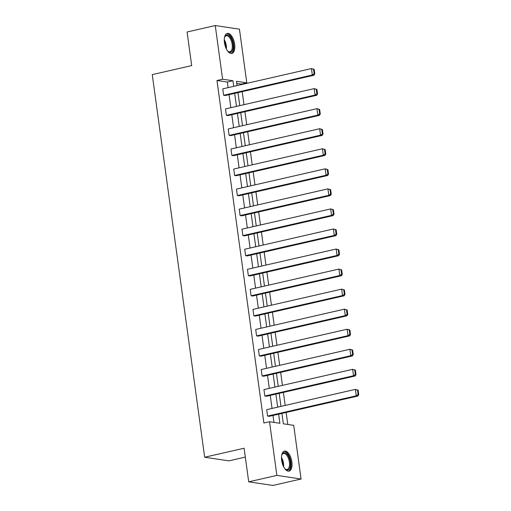 <?xml version="1.0" encoding="UTF-8"?>
<svg xmlns="http://www.w3.org/2000/svg" width="511" height="511" viewBox="0 0 511 511"><rect width="100%" height="100%" fill="white"/><g stroke="black" fill="none" stroke-linecap="round" stroke-linejoin="round"><path stroke-width="0.77" d="M281.663 460.373A10.252 4.886 -102.9 0 1 284.48 451.136A10.252 4.886 -102.9 0 1 291.87 461.899A10.252 4.886 -102.9 0 1 289.054 471.129A10.252 4.886 -102.9 0 1 281.663 460.373M224.45 42.662A10.252 4.886 -102.9 0 1 227.261 33.432A10.252 4.886 -102.9 0 1 234.651 44.189A10.252 4.886 -102.9 0 1 231.834 53.419A10.252 4.886 -102.9 0 1 224.45 42.662M245.318 457.096L228.864 460.858L204.668 457.236L152.259 74.619L191.689 65.6L187.083 31.989L215.252 25.55L239.442 29.172L246.794 82.827L236.433 81.281L237.021 85.593M241.23 84.628L241.16 84.117L246.794 82.827M287.782 424.462L286.141 412.454M285.176 405.427L283.394 392.403M282.43 385.377L280.648 372.353M279.683 365.327L277.901 352.303M276.936 345.276L275.154 332.252M274.19 325.232L272.408 312.208M271.443 305.182L269.661 292.158M268.697 285.132L266.914 272.108M265.95 265.081L264.168 252.057M263.203 245.031L261.421 232.007M260.457 224.981L258.675 211.956M257.71 204.93L255.928 191.906M254.963 184.88L253.181 171.856M252.217 164.829L250.435 151.805M249.47 144.779L247.688 131.755M246.724 124.729L244.941 111.705M243.977 104.678L242.195 91.654M281.925 413.418L283.35 423.798L293.716 425.35L301.068 479.011L276.873 475.39L269.521 421.728L279.881 423.28L278.636 414.172M276.873 475.39L248.704 481.828L272.9 485.45L301.068 479.011M264.832 396.031L353.516 375.751L355.151 375.994L266.467 396.274L264.832 396.031L263.951 389.606L352.641 369.325L355.381 370.124L354.723 370.028L355.343 374.525L355.995 374.62L355.381 370.124M259.339 355.931L348.023 335.65L349.658 335.893L260.974 356.173L259.339 355.931L258.457 349.505L347.148 329.225L349.888 330.023L349.23 329.927L349.85 334.424L350.501 334.52L349.888 330.023M253.846 315.83L342.53 295.55L344.165 295.792L255.481 316.073L253.846 315.83L252.964 309.404L341.655 289.124L344.395 289.922L343.737 289.826L344.357 294.323L345.008 294.425L344.395 289.922M248.352 275.729L337.036 255.449L338.672 255.698L249.988 275.978L248.352 275.729L247.471 269.303L336.161 249.023L338.902 249.822L338.244 249.726L338.863 254.223L339.515 254.325L338.902 249.822M242.859 235.628L331.55 215.348L333.178 215.597L244.494 235.878L242.859 235.628L241.984 229.203L330.668 208.922L333.408 209.727L332.75 209.625L333.37 214.122L334.022 214.224L333.408 209.727M237.366 195.528L326.056 175.247L327.692 175.497L239.001 195.777L237.366 195.528L236.491 189.102L325.175 168.822L327.915 169.626L327.257 169.524L327.877 174.027L328.528 174.123L327.915 169.626M231.873 155.433L320.563 135.153L322.198 135.396L233.508 155.676L231.873 155.433L230.998 149.001L319.682 128.721L322.422 129.526L321.77 129.424L322.384 133.927L323.035 134.023L322.422 129.526M226.379 115.333L315.07 95.052L316.705 95.295L228.015 115.575L226.379 115.333L225.504 108.907L314.188 88.627L316.929 89.425L316.277 89.329L316.89 93.826L317.542 93.922L316.929 89.425M273.953 422.393L273.002 415.462M272.044 408.436L270.255 395.412M269.297 388.386L267.509 375.361M266.55 368.335L264.762 355.311M263.804 348.285L262.015 335.261M261.057 328.234L259.269 315.21M258.31 308.184L256.522 295.16M255.564 288.134L253.775 275.11M252.817 268.083L251.029 255.059M250.071 248.033L248.282 235.009M247.324 227.983L245.536 214.959M244.577 207.932L242.789 194.908M241.831 187.882L240.042 174.858M239.084 167.832L237.296 154.807M236.338 147.781L234.549 134.757M233.591 127.731L231.809 114.707M230.844 107.68L229.062 94.656M228.098 87.63L227.331 82.047L216.964 80.495L263.887 423.019L269.521 421.728M223.633 95.282L312.323 75.002L313.958 75.245L225.268 95.525L223.633 95.282L222.758 88.857L311.442 68.576L314.182 69.375L313.53 69.279L314.144 73.776L314.795 73.871L314.182 69.375M229.126 135.383L317.816 115.103L319.452 115.345L230.761 135.626L229.126 135.383L228.251 128.957L316.935 108.677L319.675 109.475L319.024 109.373L319.637 113.876L320.288 113.972L319.675 109.475M234.619 175.477L323.31 155.197L324.945 155.446L236.254 175.727L234.619 175.477L233.744 169.052L322.428 148.771L325.168 149.576L324.517 149.474L325.13 153.977L325.782 154.073L325.168 149.576M240.113 215.578L328.803 195.298L330.432 195.547L241.748 215.827L240.113 215.578L239.237 209.152L327.921 188.872L330.662 189.677L330.004 189.575L330.623 194.078L331.275 194.174L330.662 189.677M245.606 255.679L334.296 235.399L335.925 235.648L247.241 255.928L245.606 255.679L244.731 249.253L333.415 228.973L336.155 229.771L335.497 229.675L336.117 234.172L336.768 234.274L336.155 229.771M251.099 295.78L339.783 275.499L341.418 275.742L252.734 296.022L251.099 295.78L250.218 289.354L338.908 269.073L341.648 269.872L340.99 269.776L341.61 274.273L342.261 274.375L341.648 269.872M256.592 335.88L345.276 315.6L346.912 315.843L258.227 336.123L256.592 335.88L255.711 329.454L344.401 309.174L347.141 309.973L346.484 309.877L347.103 314.374L347.755 314.476L347.141 309.973M262.086 375.981L350.77 355.701L352.405 355.943L263.721 376.224L262.086 375.981L261.204 369.555L349.894 349.275L352.635 350.073L351.977 349.978L352.596 354.474L353.248 354.57L352.635 350.073M267.579 416.082L356.263 395.801L357.898 396.044L269.214 416.324L267.579 416.082L266.697 409.656L355.388 389.376L358.128 390.174L357.47 390.078L358.09 394.575L358.741 394.671L358.128 390.174M248.704 481.828L244.098 448.224L204.668 457.236M216.964 80.495L222.598 79.211L215.252 25.55M237.985 92.619L239.768 105.643M240.732 112.669L242.514 125.693M243.479 132.719L245.261 145.744M246.225 152.77L248.007 165.794M248.972 172.82L250.754 185.844M251.719 192.871L253.501 205.895M254.465 212.921L256.247 225.945M257.212 232.965L258.994 245.989M259.958 253.015L261.741 266.039M262.705 273.066L264.487 286.09M265.452 293.116L267.234 306.14M268.198 313.166L269.98 326.19M270.945 333.217L272.727 346.241M273.692 353.267L275.474 366.291M276.432 373.317L278.22 386.342M279.178 393.368L280.967 406.392M233.731 86.346L232.965 80.757L222.598 79.211M277.671 407.146L275.889 394.122M274.924 387.095L273.142 374.071M272.178 367.045L270.396 354.021M269.438 346.995L267.649 333.97M266.691 326.944L264.902 313.92M263.944 306.894L262.156 293.87M261.198 286.843L259.409 273.819M258.451 266.793L256.663 253.769M255.704 246.743L253.916 233.719M252.958 226.692L251.169 213.668M250.211 206.642L248.423 193.618M247.465 186.592L245.676 173.568M244.718 166.548L242.929 153.524M241.971 146.497L240.183 133.473M239.225 126.447L237.436 113.423M236.478 106.397L234.69 93.372M241.16 84.117L236.727 83.453M227.331 82.047L232.965 80.757M314.144 73.776L312.323 75.002L311.442 68.576L313.53 69.279M313.958 75.245L314.795 73.871M316.89 93.826L315.07 95.052L314.188 88.627L316.277 89.329M316.705 95.295L317.542 93.922M319.637 113.876L317.816 115.103L316.935 108.677L319.024 109.373M319.452 115.345L320.288 113.972M224.45 37.731A8.872 4.229 -102.9 0 1 224.751 36.875A8.872 4.229 -102.9 0 1 225.408 35.789A8.872 4.229 -102.9 0 1 231.873 39.864A8.872 4.229 -102.9 0 1 231.885 51.477A8.872 4.229 -102.9 0 1 228.078 51.413A8.872 4.229 -102.9 0 1 227.427 50.768M227.81 51.17A8.214 3.916 77.1 0 0 229.912 51.771A8.214 3.916 77.1 0 0 231.081 51.023A8.214 3.916 77.1 0 0 231.534 41.551A8.214 3.916 77.1 0 0 226.252 35.751A8.214 3.916 77.1 0 0 225.089 36.498A8.214 3.916 77.1 0 0 224.616 37.207M231.202 53.476A10.188 4.854 77.1 0 0 232.364 52.639A10.188 4.854 77.1 0 0 233.016 41.187A10.188 4.854 77.1 0 0 226.667 33.656M281.663 455.442A8.872 4.229 -102.9 0 1 281.97 454.579A8.872 4.229 -102.9 0 1 282.628 453.5A8.872 4.229 -102.9 0 1 289.092 457.575A8.872 4.229 -102.9 0 1 289.105 469.181A8.872 4.229 -102.9 0 1 285.298 469.117A8.872 4.229 -102.9 0 1 284.646 468.478M285.029 468.881A8.214 3.916 77.1 0 0 287.131 469.475A8.214 3.916 77.1 0 0 288.3 468.734A8.214 3.916 77.1 0 0 288.753 459.255A8.214 3.916 77.1 0 0 283.471 453.461A8.214 3.916 77.1 0 0 282.308 454.209A8.214 3.916 77.1 0 0 281.836 454.911M288.421 471.187A10.188 4.854 77.1 0 0 289.584 470.344A10.188 4.854 77.1 0 0 290.235 458.891A10.188 4.854 77.1 0 0 283.886 451.36M322.384 133.927L320.563 135.153L319.682 128.721L321.77 129.424M322.198 135.396L323.035 134.023M325.13 153.977L323.31 155.197L322.428 148.771L324.517 149.474M324.945 155.446L325.782 154.073M327.877 174.027L326.056 175.247L325.175 168.822L327.257 169.524M327.692 175.497L328.528 174.123M330.623 194.078L328.803 195.298L327.921 188.872L330.004 189.575M330.432 195.547L331.275 194.174M333.37 214.122L331.55 215.348L330.668 208.922L332.75 209.625M333.178 215.597L334.022 214.224M336.117 234.172L334.296 235.399L333.415 228.973L335.497 229.675M335.925 235.648L336.768 234.274M338.863 254.223L337.036 255.449L336.161 249.023L338.244 249.726M338.672 255.698L339.515 254.325M341.61 274.273L339.783 275.499L338.908 269.073L340.99 269.776M341.418 275.742L342.261 274.375M344.357 294.323L342.53 295.55L341.655 289.124L343.737 289.826M344.165 295.792L345.008 294.425M347.103 314.374L345.276 315.6L344.401 309.174L346.484 309.877M346.912 315.843L347.755 314.476M349.85 334.424L348.023 335.65L347.148 329.225L349.23 329.927M349.658 335.893L350.501 334.52M352.596 354.474L350.77 355.701L349.894 349.275L351.977 349.978M352.405 355.943L353.248 354.57M355.343 374.525L353.516 375.751L352.641 369.325L354.723 370.028M355.151 375.994L355.995 374.62M358.09 394.575L356.263 395.801L355.388 389.376L357.47 390.078M357.898 396.044L358.741 394.671M224.272 39.762A8.214 3.916 -102.9 0 1 226.386 49.018M225.747 47.606A7.946 3.788 77.1 0 0 224.31 41.308M281.491 457.473A8.214 3.916 -102.9 0 1 283.605 466.728M282.966 465.317A7.946 3.788 77.1 0 0 281.529 459.019"/></g></svg>

